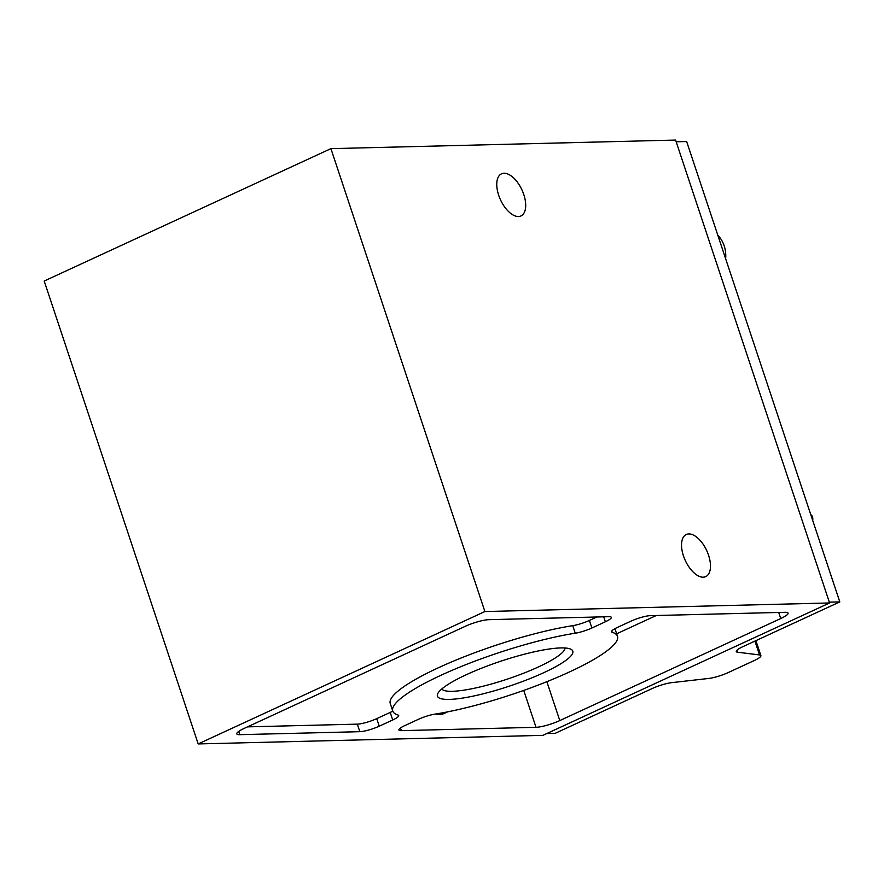 <?xml version="1.0" encoding="UTF-8"?>
<svg xmlns="http://www.w3.org/2000/svg" width="884" height="884" viewBox="0 0 884 884"><rect width="100%" height="100%" fill="white"/><g stroke="black" fill="none" stroke-linecap="round" stroke-linejoin="round"><path stroke-width="1.33" d="M434.994 714.117A118.412 21.89 161.6 0 0 557.086 677.453A118.412 21.89 161.6 0 0 617.485 636.292A118.412 21.89 161.6 0 0 612.203 632.292A14.674 2.707 161.6 0 1 611.551 631.795A14.674 2.707 161.6 0 1 617.529 627.364L630.999 621.143A14.674 2.707 161.6 0 1 650.414 615.651L785.047 612.303A17.978 3.326 161.6 0 1 788.053 613.109A17.978 3.326 161.6 0 1 780.727 618.546L559.793 720.571A17.978 3.326 161.6 0 1 536.013 727.3L401.369 730.648A14.674 2.707 161.6 0 1 398.916 729.985A14.674 2.707 161.6 0 1 404.894 725.554L418.353 719.333A14.674 2.707 161.6 0 1 434.994 714.117M560.865 647.928A71.328 13.183 -18.4 0 1 570.821 649.199A71.328 13.183 -18.4 0 1 509.283 686.172A71.328 13.183 -18.4 0 1 437.867 693.432A71.328 13.183 -18.4 0 1 489.062 665.332A71.328 13.183 -18.4 0 1 560.865 647.928M829.59 602.965L542.875 735.355L198.182 743.93L484.896 611.54L330.914 148.645L675.597 140.07L829.59 602.965L484.896 611.54M605.352 621.784L591.893 628.005A14.674 2.707 -18.4 0 1 575.252 633.209A118.412 21.89 -18.4 0 0 453.161 669.873A118.412 21.89 -18.4 0 0 392.761 711.045A118.412 21.89 -18.4 0 0 398.043 715.046A14.674 2.707 -18.4 0 1 398.695 715.543A14.674 2.707 -18.4 0 1 392.717 719.974L379.247 726.184A14.674 2.707 -18.4 0 1 359.832 731.687L239.807 734.67A17.978 3.326 -18.4 0 1 236.802 733.853A17.978 3.326 -18.4 0 1 244.117 728.427L465.061 626.402A17.978 3.326 -18.4 0 1 488.841 619.673L608.877 616.689A14.674 2.707 -18.4 0 1 611.33 617.352A14.674 2.707 -18.4 0 1 605.352 621.784L603.695 616.811M546.831 733.532L555.196 733.322L652.116 688.57A16.188 2.995 -18.4 0 1 671.818 682.636L708.614 678.459A16.188 2.995 -18.4 0 0 728.317 672.525L754.317 660.514A16.188 2.995 -18.4 0 0 760.903 655.63A16.188 2.995 -18.4 0 0 759.533 654.945L737.665 652.226A16.188 2.995 -18.4 0 1 736.284 651.552A16.188 2.995 -18.4 0 1 742.88 646.657L839.8 601.905L829.325 602.159M676.172 141.783L686.647 141.517L839.8 601.905M198.182 743.93L44.2 281.035L330.914 148.645M504.035 173.253A23.205 11.812 -114.8 0 1 522.941 192.237A23.205 11.812 -114.8 0 1 520.963 215.95A23.205 11.812 -114.8 0 1 500.51 199.839A23.205 11.812 -114.8 0 1 501.504 173.828A23.205 11.812 -114.8 0 1 504.035 173.253M688.813 533.925A23.205 11.812 -114.8 0 1 707.719 552.909A23.205 11.812 -114.8 0 1 705.73 576.622A23.205 11.812 -114.8 0 1 685.288 560.511A23.205 11.812 -114.8 0 1 686.282 534.488A23.205 11.812 -114.8 0 1 688.813 533.925M812.716 520.499A16.188 7.26 127.4 0 0 811.247 515.052A16.188 7.26 127.4 0 0 810.816 514.775M247.487 726.869L357.324 724.14A14.674 2.707 161.6 0 0 376.739 718.637L390.209 712.427A14.674 2.707 161.6 0 0 392.794 711.123M575.252 633.209L572.744 625.662A118.412 21.89 161.6 0 0 450.652 662.326A118.412 21.89 161.6 0 0 390.253 703.498L392.761 711.045M572.744 625.662A14.674 2.707 161.6 0 0 589.374 620.457L596.888 616.988M447.58 711.874L443.967 713.543A37.769 19.227 -114.8 0 1 435.923 713.974M565.031 647.994A65.062 12.022 -18.4 0 1 506.974 679.232A65.062 12.022 -18.4 0 1 441.779 689.001M725.642 258.736A26.973 22.675 -91.4 0 0 724.184 245.84A26.973 22.675 -91.4 0 0 717.819 235.21M611.783 631.01L612.203 632.292M754.925 641.099L759.533 654.945M736.98 650.182L737.665 652.226M239.807 734.67L238.724 731.399M359.832 731.687L357.324 724.14M379.247 726.184L376.739 718.637M392.717 719.974L390.209 712.427M591.893 628.005L589.374 620.457M778.705 612.457L780.727 618.546M400.485 727.985L401.369 730.648M523.737 690.415L536.013 727.3M546.853 681.686L559.793 720.571M614.944 628.668L617.485 636.292M755.919 640.635L760.903 655.63M616.656 633.795L656.271 615.507"/></g></svg>
